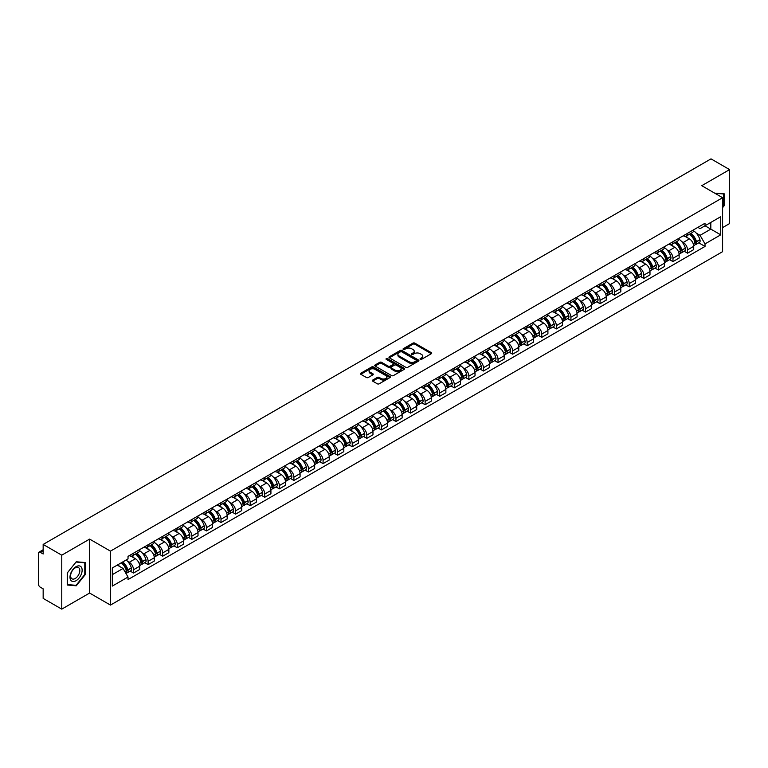 <?xml version="1.0" encoding="UTF-8"?>
<svg xmlns="http://www.w3.org/2000/svg" width="768" height="768" viewBox="0 0 768 768"><rect width="100%" height="100%" fill="white"/><g stroke="black" fill="none" stroke-linecap="round" stroke-linejoin="round"><path stroke-width="1.15" d="M420.288 359.328A0.912 0.528 0 0 0 421.574 359.328L431.318 353.702A1.296 0.749 0 0 0 431.702 353.174A1.296 0.749 0 0 0 431.318 352.646L414.806 343.114A1.296 0.749 0 0 0 412.973 343.114L403.229 348.739A0.912 0.528 0 0 0 404.506 349.478L405.773 348.749A4.147 2.4 0 0 1 411.638 348.749L413.021 349.546A4.147 2.4 0 0 1 414.23 351.245A4.147 2.4 0 0 1 413.021 352.934L411.754 353.664A0.912 0.528 0 0 0 413.04 354.403L414.298 353.674A4.147 2.4 0 0 1 420.173 353.674L421.546 354.47A4.147 2.4 0 0 1 422.765 356.17A4.147 2.4 0 0 1 421.546 357.859L420.288 358.589A0.912 0.528 0 0 0 420.288 359.328L420.288 358.589M372.701 380.074A1.296 0.749 0 0 0 372.317 380.611A1.296 0.749 0 0 0 372.701 381.139L377.338 383.808A1.296 0.749 0 0 0 379.171 383.808L389.99 377.558A1.296 0.749 0 0 0 390.374 377.03A1.296 0.749 0 0 0 389.99 376.502L373.478 366.97A1.296 0.749 0 0 0 371.645 366.97L360.826 373.219A1.296 0.749 0 0 0 360.442 373.747A1.296 0.749 0 0 0 360.826 374.275L366.413 377.51A1.296 0.749 0 0 0 368.256 377.51L372.883 374.832A1.296 0.749 0 0 0 373.267 374.304A1.296 0.749 0 0 0 372.883 373.776L370.109 372.173A3.466 2.006 0 0 1 369.091 370.752A3.466 2.006 0 0 1 371.232 368.909A3.466 2.006 0 0 1 375.014 369.341L385.891 375.619A3.466 2.006 0 0 1 386.899 377.03A3.466 2.006 0 0 1 384.758 378.883A3.466 2.006 0 0 1 380.976 378.451L379.171 377.405A1.296 0.749 0 0 0 377.338 377.405L372.701 380.074L372.701 381.139M110.458 551.126L89.616 539.098L61.766 555.178L43.162 544.435L711.005 158.87L729.6 169.603L701.75 185.683L722.592 197.712L110.458 551.126L110.458 605.088L722.592 251.674L722.592 197.712M405.859 367.344A1.296 0.749 0 0 0 407.693 367.344L418.522 361.094A1.296 0.749 0 0 0 418.906 360.566A1.296 0.749 0 0 0 418.522 360.029L402.01 350.496A1.296 0.749 0 0 0 400.176 350.496L389.347 356.746A1.296 0.749 0 0 0 388.973 357.274A1.296 0.749 0 0 0 389.347 357.811L405.859 367.344M386.544 359.53A0.912 0.528 0 0 1 387.466 359.654L387.466 358.579L404.256 368.266A1.296 0.749 0 0 1 404.64 368.794A1.296 0.749 0 0 1 404.256 369.331L393.437 375.581A1.296 0.749 0 0 1 391.594 375.581L375.082 366.038L375.082 364.982A1.296 0.749 0 0 0 374.707 365.51A1.296 0.749 0 0 0 375.082 366.038M375.082 364.982L379.718 362.314A1.296 0.749 0 0 1 381.552 362.314L388.253 366.173A1.296 0.749 0 0 0 390.086 366.173L393.158 364.397A1.296 0.749 0 0 0 393.533 363.869A1.296 0.749 0 0 0 393.158 363.341L386.189 359.318A0.912 0.528 0 0 1 387.466 358.579M61.766 555.178L61.766 609.13L43.162 598.397L43.162 588.845L40.272 587.174A2.64 1.526 -120 0 1 38.4 583.939L38.4 553.392A2.64 1.526 -120 0 1 38.947 552.182L43.162 549.754M722.592 227.606L729.6 223.565L729.6 169.603M61.766 609.13L89.616 593.05L110.458 605.088M43.162 544.435L43.162 553.987L40.272 552.317A2.64 1.526 -120 0 0 38.947 552.182M687.542 233.328A6.077 3.514 60 0 1 686.285 236.054L692.458 232.493A6.077 3.514 -120 0 0 693.715 229.766M681.686 241.546L683.242 242.448A6.077 3.514 60 0 1 687.542 249.888L693.715 246.326A6.077 3.514 -120 0 0 689.414 238.886L684.998 236.333M693.715 246.326L693.715 249.619L687.542 253.181L684.202 251.251M686.285 236.054A6.077 3.514 60 0 1 683.29 235.786M687.542 249.888L687.542 253.181M672.97 241.747A6.077 3.514 60 0 1 671.702 244.474L677.875 240.912A6.077 3.514 -120 0 0 679.133 238.186M669.619 259.67L672.97 261.6L679.133 258.038L679.133 254.746A6.077 3.514 -120 0 0 674.832 247.306L670.416 244.752M671.702 244.474A6.077 3.514 60 0 1 668.717 244.195M667.114 249.965L668.669 250.867A6.077 3.514 60 0 1 672.97 258.307L672.97 261.6M658.387 250.157A6.077 3.514 60 0 1 657.13 252.893L663.293 249.331A6.077 3.514 -120 0 0 664.55 246.605M655.046 268.09L658.387 270.019L664.55 266.458L664.55 263.165A6.077 3.514 -120 0 0 660.259 255.715L655.843 253.171M657.13 252.893A6.077 3.514 60 0 1 654.134 252.614M652.531 258.384L654.086 259.277A6.077 3.514 60 0 1 658.387 266.726L658.387 270.019M643.805 258.576A6.077 3.514 60 0 1 642.547 261.312L648.72 257.75A6.077 3.514 -120 0 0 649.978 255.014M640.464 276.499L643.805 278.438L649.978 274.877L649.978 271.584A6.077 3.514 -120 0 0 645.677 264.134L641.261 261.59M642.547 261.312A6.077 3.514 60 0 1 639.552 261.034M637.949 266.803L639.504 267.696A6.077 3.514 60 0 1 643.805 275.146L643.805 278.438M629.232 266.995A6.077 3.514 60 0 1 627.965 269.722L634.138 266.16A6.077 3.514 -120 0 0 635.395 263.434M625.882 284.918L629.232 286.848L635.395 283.286L635.395 280.003A6.077 3.514 -120 0 0 631.094 272.554L626.678 270M627.965 269.722A6.077 3.514 60 0 1 624.979 269.453M623.376 275.213L624.931 276.115A6.077 3.514 60 0 1 629.232 283.565L629.232 286.848M614.65 275.414A6.077 3.514 60 0 1 613.392 278.141L619.555 274.579A6.077 3.514 -120 0 0 620.813 271.853M611.309 293.338L614.65 295.267L620.813 291.706L620.813 288.413A6.077 3.514 -120 0 0 616.522 280.973L612.106 278.419M613.392 278.141A6.077 3.514 60 0 1 610.397 277.872M608.794 283.632L610.349 284.534A6.077 3.514 60 0 1 614.65 291.974L614.65 295.267M600.067 283.834A6.077 3.514 60 0 1 598.81 286.56L604.982 282.998A6.077 3.514 -120 0 0 606.24 280.272M596.726 301.757L600.067 303.686L606.24 300.125L606.24 296.832A6.077 3.514 -120 0 0 601.939 289.392L597.523 286.838M598.81 286.56A6.077 3.514 60 0 1 595.814 286.282M594.211 292.051L595.766 292.954A6.077 3.514 60 0 1 600.067 300.394L600.067 303.686M585.494 292.243A6.077 3.514 60 0 1 584.227 294.979L590.4 291.418A6.077 3.514 -120 0 0 591.658 288.682M582.144 310.176L585.494 312.106L591.658 308.544L591.658 305.251A6.077 3.514 -120 0 0 587.357 297.802L582.941 295.258M584.227 294.979A6.077 3.514 60 0 1 581.242 294.701M579.638 300.47L581.194 301.363A6.077 3.514 60 0 1 585.494 308.813L585.494 312.106M570.912 300.662A6.077 3.514 60 0 1 569.654 303.398L575.818 299.837A6.077 3.514 -120 0 0 577.075 297.101M567.571 318.586L570.912 320.525L577.075 316.963L577.075 313.67A6.077 3.514 -120 0 0 572.784 306.221L568.368 303.677M569.654 303.398A6.077 3.514 60 0 1 566.659 303.12M565.056 308.89L566.611 309.782A6.077 3.514 60 0 1 570.912 317.232L570.912 320.525M556.33 309.082A6.077 3.514 60 0 1 555.072 311.808L561.245 308.246A6.077 3.514 -120 0 0 562.502 305.52M552.989 327.005L556.33 328.934L562.502 325.373L562.502 322.09A6.077 3.514 -120 0 0 558.202 314.64L553.786 312.086M555.072 311.808A6.077 3.514 60 0 1 552.077 311.539M550.483 317.299L552.038 318.202A6.077 3.514 60 0 1 556.33 325.651L556.33 328.934M541.757 317.501A6.077 3.514 60 0 1 540.499 320.227L546.662 316.666A6.077 3.514 -120 0 0 547.92 313.939M538.406 335.424L541.757 337.354L547.92 333.792L547.92 330.499A6.077 3.514 -120 0 0 543.619 323.059L539.203 320.506M540.499 320.227A6.077 3.514 60 0 1 537.504 319.958M535.901 325.718L537.456 326.621A6.077 3.514 60 0 1 541.757 334.061L541.757 337.354M527.174 325.92A6.077 3.514 60 0 1 525.917 328.646L532.08 325.085A6.077 3.514 -120 0 0 533.338 322.358M523.834 343.843L527.174 345.773L533.347 342.211L533.347 338.918A6.077 3.514 -120 0 0 529.046 331.478L524.63 328.925M525.917 328.646A6.077 3.514 60 0 1 522.922 328.368M521.318 334.138L522.874 335.03A6.077 3.514 60 0 1 527.174 342.48L527.174 345.773M512.592 334.33A6.077 3.514 60 0 1 511.334 337.066L517.507 333.504A6.077 3.514 -120 0 0 518.765 330.768M509.251 352.262L512.592 354.192L518.765 350.63L518.765 347.338A6.077 3.514 -120 0 0 514.464 339.888L510.048 337.344M511.334 337.066A6.077 3.514 60 0 1 508.339 336.787M506.746 342.557L508.301 343.45A6.077 3.514 60 0 1 512.592 350.899L512.592 354.192M498.019 342.749A6.077 3.514 60 0 1 496.762 345.475L502.925 341.914A6.077 3.514 -120 0 0 504.182 339.187M494.669 360.672L498.019 362.611L504.182 359.05L504.182 355.757A6.077 3.514 -120 0 0 499.882 348.307L495.475 345.763M496.762 345.475A6.077 3.514 60 0 1 493.766 345.206M492.163 350.966L493.718 351.869A6.077 3.514 60 0 1 498.019 359.318L498.019 362.611M483.437 351.168A6.077 3.514 60 0 1 482.179 353.894L488.342 350.333A6.077 3.514 -120 0 0 489.61 347.606M480.096 369.091L483.437 371.021L489.61 367.459L489.61 364.166A6.077 3.514 -120 0 0 485.309 356.726L480.893 354.173M482.179 353.894A6.077 3.514 60 0 1 479.184 353.626M477.581 359.386L479.136 360.288A6.077 3.514 60 0 1 483.437 367.728L483.437 371.021M468.854 359.587A6.077 3.514 60 0 1 467.597 362.314L473.77 358.752A6.077 3.514 -120 0 0 475.027 356.026M465.514 377.51L468.854 379.44L475.027 375.878L475.027 372.586A6.077 3.514 -120 0 0 470.726 365.146L466.31 362.592M467.597 362.314A6.077 3.514 60 0 1 464.602 362.035M463.008 367.805L464.563 368.707A6.077 3.514 60 0 1 468.854 376.147L468.854 379.44M454.282 368.006A6.077 3.514 60 0 1 453.024 370.733L459.187 367.171A6.077 3.514 -120 0 0 460.445 364.445M450.931 385.93L454.282 387.859L460.445 384.298L460.445 381.005A6.077 3.514 -120 0 0 456.144 373.555L451.738 371.011M453.024 370.733A6.077 3.514 60 0 1 450.029 370.454M448.426 376.224L449.981 377.117A6.077 3.514 60 0 1 454.282 384.566L454.282 387.859M439.699 376.416A6.077 3.514 60 0 1 438.442 379.152L444.605 375.59A6.077 3.514 -120 0 0 445.872 372.854M436.358 394.349L439.699 396.278L445.872 392.717L445.872 389.424A6.077 3.514 -120 0 0 441.571 381.974L437.155 379.43M438.442 379.152A6.077 3.514 60 0 1 435.446 378.874M433.843 384.643L435.398 385.536A6.077 3.514 60 0 1 439.699 392.986L439.699 396.278M425.117 384.835A6.077 3.514 60 0 1 423.859 387.562L430.032 384A6.077 3.514 -120 0 0 431.29 381.274M421.776 402.758L425.117 404.688L431.29 401.136L431.29 397.843A6.077 3.514 -120 0 0 426.989 390.394L422.573 387.85M423.859 387.562A6.077 3.514 60 0 1 420.864 387.293M419.27 393.053L420.826 393.955A6.077 3.514 60 0 1 425.117 401.405L425.117 404.688M410.544 393.254A6.077 3.514 60 0 1 409.286 395.981L415.45 392.419A6.077 3.514 -120 0 0 416.707 389.693M407.194 411.178L410.544 413.107L416.707 409.546L416.707 406.253A6.077 3.514 -120 0 0 412.406 398.813L408 396.259M409.286 395.981A6.077 3.514 60 0 1 406.291 395.712M404.688 401.472L406.243 402.374A6.077 3.514 60 0 1 410.544 409.814L410.544 413.107M395.962 401.674A6.077 3.514 60 0 1 394.704 404.4L400.867 400.838A6.077 3.514 -120 0 0 402.134 398.112M392.621 419.597L395.962 421.526L402.134 417.965L402.134 414.672A6.077 3.514 -120 0 0 397.834 407.232L393.418 404.678M394.704 404.4A6.077 3.514 60 0 1 391.709 404.122M390.106 409.891L391.661 410.794A6.077 3.514 60 0 1 395.962 418.234L395.962 421.526M381.379 410.083A6.077 3.514 60 0 1 380.122 412.819L386.294 409.258A6.077 3.514 -120 0 0 387.552 406.531M378.038 428.016L381.379 429.946L387.552 426.384L387.552 423.091A6.077 3.514 -120 0 0 383.251 415.642L378.835 413.098M380.122 412.819A6.077 3.514 60 0 1 377.126 412.541M375.533 418.31L377.088 419.203A6.077 3.514 60 0 1 381.379 426.653L381.379 429.946M366.806 418.502A6.077 3.514 60 0 1 365.549 421.238L371.712 417.677A6.077 3.514 -120 0 0 372.97 414.941M363.456 436.426L366.806 438.365L372.97 434.803L372.97 431.51A6.077 3.514 -120 0 0 368.669 424.061L364.262 421.517M365.549 421.238A6.077 3.514 60 0 1 362.554 420.96M360.95 426.73L362.506 427.622A6.077 3.514 60 0 1 366.806 435.072L366.806 438.365M352.224 426.922A6.077 3.514 60 0 1 350.966 429.648L357.13 426.086A6.077 3.514 -120 0 0 358.397 423.36M348.883 444.845L352.224 446.774L358.397 443.213L358.397 439.93A6.077 3.514 -120 0 0 354.096 432.48L349.68 429.926M350.966 429.648A6.077 3.514 60 0 1 347.971 429.379M346.368 435.139L347.923 436.042A6.077 3.514 60 0 1 352.224 443.491L352.224 446.774M337.642 435.341A6.077 3.514 60 0 1 336.384 438.067L342.557 434.506A6.077 3.514 -120 0 0 343.814 431.779M334.301 453.264L337.642 455.194L343.814 451.632L343.814 448.339A6.077 3.514 -120 0 0 339.514 440.899L335.098 438.346M336.384 438.067A6.077 3.514 60 0 1 333.398 437.798M331.795 443.558L333.35 444.461A6.077 3.514 60 0 1 337.642 451.901L337.642 455.194M323.069 443.76A6.077 3.514 60 0 1 321.811 446.486L327.974 442.925A6.077 3.514 -120 0 0 329.232 440.198M319.718 461.683L323.069 463.613L329.232 460.051L329.232 456.758A6.077 3.514 -120 0 0 324.931 449.318L320.525 446.765M321.811 446.486A6.077 3.514 60 0 1 318.816 446.208M317.213 451.978L318.768 452.88A6.077 3.514 60 0 1 323.069 460.32L323.069 463.613M308.486 452.17A6.077 3.514 60 0 1 307.229 454.906L313.392 451.344A6.077 3.514 -120 0 0 314.659 448.608M305.146 470.102L308.486 472.032L314.659 468.47L314.659 465.178A6.077 3.514 -120 0 0 310.358 457.728L305.942 455.184M307.229 454.906A6.077 3.514 60 0 1 304.234 454.627M302.63 460.397L304.186 461.29A6.077 3.514 60 0 1 308.486 468.739L308.486 472.032M293.904 460.589A6.077 3.514 60 0 1 292.646 463.325L298.819 459.763A6.077 3.514 -120 0 0 300.077 457.027M290.563 478.512L293.904 480.451L300.077 476.89L300.077 473.597A6.077 3.514 -120 0 0 295.776 466.147L291.36 463.603M292.646 463.325A6.077 3.514 60 0 1 289.661 463.046M288.058 468.816L289.613 469.709A6.077 3.514 60 0 1 293.904 477.158L293.904 480.451M279.331 469.008A6.077 3.514 60 0 1 278.074 471.734L284.237 468.173A6.077 3.514 -120 0 0 285.494 465.446M275.981 486.931L279.331 488.861L285.494 485.299L285.494 482.016A6.077 3.514 -120 0 0 281.203 474.566L276.787 472.013M278.074 471.734A6.077 3.514 60 0 1 275.078 471.466M273.475 477.226L275.03 478.128A6.077 3.514 60 0 1 279.331 485.578L279.331 488.861M264.749 477.427A6.077 3.514 60 0 1 263.491 480.154L269.654 476.592A6.077 3.514 -120 0 0 270.922 473.866M261.408 495.35L264.749 497.28L270.922 493.718L270.922 490.426A6.077 3.514 -120 0 0 266.621 482.986L262.205 480.432M263.491 480.154A6.077 3.514 60 0 1 260.496 479.885M258.893 485.645L260.448 486.547A6.077 3.514 60 0 1 264.749 493.987L264.749 497.28M250.166 485.846A6.077 3.514 60 0 1 248.909 488.573L255.082 485.011A6.077 3.514 -120 0 0 256.339 482.285M246.826 503.77L250.166 505.699L256.339 502.138L256.339 498.845A6.077 3.514 -120 0 0 252.038 491.405L247.622 488.851M248.909 488.573A6.077 3.514 60 0 1 245.923 488.294M244.32 494.064L245.875 494.957A6.077 3.514 60 0 1 250.166 502.406L250.166 505.699M235.594 494.256A6.077 3.514 60 0 1 234.336 496.992L240.499 493.43A6.077 3.514 -120 0 0 241.757 490.694M232.243 512.189L235.594 514.118L241.757 510.557L241.757 507.264A6.077 3.514 -120 0 0 237.466 499.814L233.05 497.27M234.336 496.992A6.077 3.514 60 0 1 231.341 496.714M229.738 502.483L231.293 503.376A6.077 3.514 60 0 1 235.594 510.826L235.594 514.118M221.011 502.675A6.077 3.514 60 0 1 219.754 505.402L225.926 501.85A6.077 3.514 -120 0 0 227.184 499.114M217.67 520.598L221.011 522.538L227.184 518.976L227.184 515.683A6.077 3.514 -120 0 0 222.883 508.234L218.467 505.69M219.754 505.402A6.077 3.514 60 0 1 216.758 505.133M215.155 510.902L216.71 511.795A6.077 3.514 60 0 1 221.011 519.245L221.011 522.538M206.429 511.094A6.077 3.514 60 0 1 205.171 513.821L211.344 510.259A6.077 3.514 -120 0 0 212.602 507.533M203.088 529.018L206.438 530.947L212.602 527.386L212.602 524.102A6.077 3.514 -120 0 0 208.301 516.653L203.885 514.099M205.171 513.821A6.077 3.514 60 0 1 202.186 513.552M200.582 519.312L202.138 520.214A6.077 3.514 60 0 1 206.438 527.654L206.438 530.947M191.856 519.514A6.077 3.514 60 0 1 190.598 522.24L196.762 518.678A6.077 3.514 -120 0 0 198.019 515.952M188.506 537.437L191.856 539.366L198.019 535.805L198.019 532.512A6.077 3.514 -120 0 0 193.728 525.072L189.312 522.518M190.598 522.24A6.077 3.514 60 0 1 187.603 521.962M186 527.731L187.555 528.634A6.077 3.514 60 0 1 191.856 536.074L191.856 539.366M177.274 527.933A6.077 3.514 60 0 1 176.016 530.659L182.189 527.098A6.077 3.514 -120 0 0 183.446 524.371M173.933 545.856L177.274 547.786L183.446 544.224L183.446 540.931A6.077 3.514 -120 0 0 179.146 533.482L174.73 530.938M176.016 530.659A6.077 3.514 60 0 1 173.021 530.381M171.418 536.15L172.973 537.043A6.077 3.514 60 0 1 177.274 544.493L177.274 547.786M162.701 536.342A6.077 3.514 60 0 1 161.434 539.078L167.606 535.517A6.077 3.514 -120 0 0 168.864 532.781M159.35 554.275L162.701 556.205L168.864 552.643L168.864 549.35A6.077 3.514 -120 0 0 164.563 541.901L160.147 539.357M161.434 539.078A6.077 3.514 60 0 1 158.448 538.8M156.845 544.57L158.4 545.462A6.077 3.514 60 0 1 162.701 552.912L162.701 556.205M148.118 544.762A6.077 3.514 60 0 1 146.861 547.488L153.024 543.926A6.077 3.514 -120 0 0 154.282 541.2M144.768 562.685L148.118 564.614L154.282 561.062L154.282 557.77A6.077 3.514 -120 0 0 149.99 550.32L145.574 547.776M146.861 547.488A6.077 3.514 60 0 1 143.866 547.219M142.262 552.979L143.818 553.882A6.077 3.514 60 0 1 148.118 561.331L148.118 564.614M133.536 553.181A6.077 3.514 60 0 1 132.278 555.907L138.451 552.346A6.077 3.514 -120 0 0 139.709 549.619M130.195 571.104L133.536 573.034L139.709 569.472L139.709 566.179A6.077 3.514 -120 0 0 135.408 558.739L130.992 556.186M132.278 555.907A6.077 3.514 60 0 1 129.283 555.638M127.68 561.398L129.235 562.301A6.077 3.514 60 0 1 133.536 569.741L133.536 573.034M697.872 227.366L700.07 228.634L720.72 216.71L710.813 222.432L710.813 229.123L700.07 235.325L696.269 233.126M112.32 574.656L123.072 568.454L128.026 577.027L112.32 586.09L112.32 567.965L128.026 558.902L128.026 556.358L705.024 223.238L705.024 225.773L720.72 234.835L705.024 243.907L700.07 235.325M720.72 216.71L720.72 234.835M128.026 577.027L128.026 579.562L705.024 246.442L705.024 243.907M722.592 207.667L724.138 205.747L724.138 193.728L714.854 193.248L723.667 193.968L723.667 205.622L722.592 206.957M89.616 539.098L89.616 593.05M67.229 585.014L76.253 585.811L85.267 574.598L85.267 562.57L76.253 561.763L67.229 572.986L67.229 585.014M123.072 568.454L117.274 565.104M698.774 242.832L705.024 246.442M75.293 585.264L76.253 585.811M420.653 359.462L421.546 358.944A4.147 2.4 0 0 0 422.765 357.245L422.765 356.17M414.23 351.245L414.23 352.32A4.147 2.4 0 0 1 413.021 354.01L412.118 354.538M431.299 353.712L414.806 344.189A1.296 0.749 0 0 0 412.973 344.189L403.584 349.603M418.522 360.029L418.522 361.094L402.01 351.581A1.296 0.749 0 0 0 400.176 351.581L389.366 357.821M416.227 360.931A0.912 0.528 0 0 0 416.227 360.192L401.731 351.821A0.912 0.528 0 0 0 400.454 351.821L399.12 352.589A4.147 2.4 0 0 0 397.901 354.288A4.147 2.4 0 0 0 399.12 355.978L409.027 361.699A4.147 2.4 0 0 0 414.902 361.699L416.227 360.931L416.227 362.016A0.912 0.528 0 0 0 416.496 361.642L416.496 360.566M397.901 354.288L397.901 355.363A4.147 2.4 0 0 0 399.12 357.062L399.12 355.978M416.227 362.016L414.902 362.784A4.147 2.4 0 0 1 409.027 362.784L399.12 357.062M375.101 366.058L379.718 363.389L379.718 362.314M393.533 363.869L393.533 364.954A1.296 0.749 0 0 1 393.158 365.482L390.086 367.258A1.296 0.749 0 0 1 388.253 367.258L381.552 363.389A1.296 0.749 0 0 0 379.718 363.389M387.466 359.654L404.237 369.341M395.194 370.186A3.466 2.006 0 0 0 398.976 370.618A3.466 2.006 0 0 0 401.126 368.774A3.466 2.006 0 0 0 400.109 367.354L396.278 365.146A1.296 0.749 0 0 0 394.445 365.146L391.373 366.922A1.296 0.749 0 0 0 390.989 367.45A1.296 0.749 0 0 0 391.373 367.978L395.194 370.186L395.194 371.27A3.466 2.006 0 0 0 398.976 371.702A3.466 2.006 0 0 0 401.126 369.85L401.126 368.774M390.989 367.45L390.989 368.525A1.296 0.749 0 0 0 391.373 369.053L391.373 367.978M395.194 371.27L391.373 369.053M386.899 377.03L386.899 378.115A3.466 2.006 0 0 1 384.758 379.958A3.466 2.006 0 0 1 380.976 379.526L379.171 378.48A1.296 0.749 0 0 0 377.338 378.48L372.72 381.149M369.091 370.752L369.091 371.837A3.466 2.006 0 0 0 370.109 373.248L370.109 372.173M372.883 373.776L372.883 374.832L370.109 373.248M389.971 377.568L373.478 368.045A1.296 0.749 0 0 0 371.645 368.045L360.835 374.285M689.837 234A8.323 4.81 60 0 1 689.885 234.029A8.323 4.81 60 0 1 695.357 241.498L695.405 241.67A1.622 0.931 60 0 1 695.155 242.947A1.622 0.931 60 0 1 695.117 242.966M689.472 234.211A10.042 5.798 60 0 1 694.992 242.506L695.04 242.678A3.341 1.93 60 0 1 694.522 245.299L693.686 245.779M695.088 244.56A3.341 1.93 -120 0 0 696.01 244.435A3.341 1.93 -120 0 0 696.538 241.814L696.49 241.642A10.042 5.798 -120 0 0 690.97 233.347M693.59 230.832A10.042 5.798 60 0 1 699.898 239.674L699.955 239.846A3.341 1.93 60 0 1 699.427 242.467L696.01 244.435M686.045 236.17A10.042 5.798 60 0 1 688.147 238.157M693.034 238.166L694.31 238.906M723.091 193.632L723.667 193.968M81.322 567.139A8.592 4.963 120 0 0 73.027 569.366A8.592 4.963 120 0 0 70.8 580.224A8.592 4.963 120 0 0 79.104 578.006A8.592 4.963 120 0 0 81.322 567.139M79.19 568.234A6.509 3.754 120 0 0 78.461 567.562A6.509 3.754 120 0 0 72.413 570.595A6.509 3.754 120 0 0 71.232 578.15A6.509 3.754 120 0 0 71.962 578.822A6.509 3.754 120 0 0 78.01 575.789A6.509 3.754 120 0 0 79.19 568.234M76.061 585.331L67.325 584.554L67.325 572.899L76.061 562.032L84.797 562.81L84.797 574.464L76.061 585.331M84.221 562.483L84.797 562.81M675.264 242.419A8.323 4.81 60 0 1 675.302 242.448A8.323 4.81 60 0 1 680.784 249.917L680.832 250.09A1.622 0.931 60 0 1 680.573 251.357A1.622 0.931 60 0 1 680.534 251.376M674.899 242.63A10.042 5.798 60 0 1 680.419 250.915L680.467 251.088A3.341 1.93 60 0 1 679.939 253.709L679.104 254.189M680.506 252.979A3.341 1.93 -120 0 0 681.437 252.845A3.341 1.93 -120 0 0 681.965 250.234L681.907 250.061A10.042 5.798 -120 0 0 676.387 241.766M679.008 239.251A10.042 5.798 60 0 1 685.325 248.083L685.373 248.256A3.341 1.93 60 0 1 684.845 250.877L681.437 252.845M671.472 244.589A10.042 5.798 60 0 1 673.565 246.566M678.451 246.586L679.728 247.325M660.682 250.838A8.323 4.81 60 0 1 660.72 250.867A8.323 4.81 60 0 1 666.202 258.336L666.25 258.509A1.622 0.931 60 0 1 665.99 259.776A1.622 0.931 60 0 1 665.962 259.795M660.317 251.05A10.042 5.798 60 0 1 665.837 259.334L665.885 259.507A3.341 1.93 60 0 1 665.357 262.128L664.531 262.608M665.933 261.389A3.341 1.93 -120 0 0 666.854 261.264A3.341 1.93 -120 0 0 667.382 258.643L667.334 258.47A10.042 5.798 -120 0 0 661.814 250.186M664.426 247.67A10.042 5.798 60 0 1 670.742 256.502L670.79 256.675A3.341 1.93 60 0 1 670.262 259.296L666.854 261.264M656.89 253.008A10.042 5.798 60 0 1 658.992 254.986M663.869 255.005L665.155 255.744M646.099 259.258A8.323 4.81 60 0 1 646.147 259.277A8.323 4.81 60 0 1 651.619 266.755L651.667 266.928A1.622 0.931 60 0 1 651.418 268.195A1.622 0.931 60 0 1 651.379 268.214M645.734 259.469A10.042 5.798 60 0 1 651.254 267.754L651.302 267.926A3.341 1.93 60 0 1 650.784 270.547L649.949 271.027M651.35 269.808A3.341 1.93 -120 0 0 652.272 269.683A3.341 1.93 -120 0 0 652.8 267.062L652.752 266.89A10.042 5.798 -120 0 0 647.232 258.605M649.853 256.08A10.042 5.798 60 0 1 656.16 264.922L656.218 265.094A3.341 1.93 60 0 1 655.69 267.715L652.272 269.683M642.307 261.427A10.042 5.798 60 0 1 644.41 263.405M649.296 263.414L650.573 264.154M631.526 267.677A8.323 4.81 60 0 1 631.565 267.696A8.323 4.81 60 0 1 637.046 275.165L637.094 275.338A1.622 0.931 60 0 1 636.835 276.614A1.622 0.931 60 0 1 636.797 276.634M631.162 267.888A10.042 5.798 60 0 1 636.682 276.173L636.73 276.346A3.341 1.93 60 0 1 636.202 278.966L635.366 279.446M636.768 278.227A3.341 1.93 -120 0 0 637.699 278.102A3.341 1.93 -120 0 0 638.227 275.482L638.17 275.309A10.042 5.798 -120 0 0 632.65 267.024M635.27 264.499A10.042 5.798 60 0 1 641.587 273.341L641.635 273.514A3.341 1.93 60 0 1 641.107 276.134L637.699 278.102M627.734 269.846A10.042 5.798 60 0 1 629.827 271.824M634.714 271.834L635.99 272.573M616.944 276.086A8.323 4.81 60 0 1 616.982 276.115A8.323 4.81 60 0 1 622.464 283.584L622.512 283.757A1.622 0.931 60 0 1 622.262 285.034A1.622 0.931 60 0 1 622.224 285.053M616.579 276.298A10.042 5.798 60 0 1 622.099 284.592L622.147 284.765A3.341 1.93 60 0 1 621.619 287.386L620.794 287.856M622.195 286.646A3.341 1.93 -120 0 0 623.117 286.522A3.341 1.93 -120 0 0 623.645 283.901L623.597 283.728A10.042 5.798 -120 0 0 618.077 275.434M620.688 272.918A10.042 5.798 60 0 1 627.005 281.76L627.053 281.933A3.341 1.93 60 0 1 626.525 284.544L623.117 286.522M613.152 278.256A10.042 5.798 60 0 1 615.254 280.243M620.131 280.253L621.418 280.992M602.362 284.506A8.323 4.81 60 0 1 602.41 284.534A8.323 4.81 60 0 1 607.882 292.003L607.93 292.176A1.622 0.931 60 0 1 607.68 293.443A1.622 0.931 60 0 1 607.642 293.462M601.997 284.717A10.042 5.798 60 0 1 607.517 293.002L607.565 293.174A3.341 1.93 60 0 1 607.046 295.795L606.211 296.275M607.613 295.056A3.341 1.93 -120 0 0 608.534 294.931A3.341 1.93 -120 0 0 609.062 292.31L609.014 292.138A10.042 5.798 -120 0 0 603.494 283.853M606.115 281.338A10.042 5.798 60 0 1 612.422 290.17L612.48 290.342A3.341 1.93 60 0 1 611.952 292.963L608.534 294.931M598.57 286.675A10.042 5.798 60 0 1 600.672 288.653M605.558 288.672L606.835 289.411M587.789 292.925A8.323 4.81 60 0 1 587.827 292.954A8.323 4.81 60 0 1 593.309 300.422L593.357 300.595A1.622 0.931 60 0 1 593.098 301.862A1.622 0.931 60 0 1 593.059 301.882M587.424 293.136A10.042 5.798 60 0 1 592.944 301.421L592.992 301.594A3.341 1.93 60 0 1 592.464 304.214L591.629 304.694M593.03 303.475A3.341 1.93 -120 0 0 593.962 303.35A3.341 1.93 -120 0 0 594.49 300.73L594.432 300.557A10.042 5.798 -120 0 0 588.912 292.272M591.533 289.757A10.042 5.798 60 0 1 597.85 298.589L597.898 298.762A3.341 1.93 60 0 1 597.37 301.382L593.962 303.35M583.997 295.094A10.042 5.798 60 0 1 586.09 297.072M590.976 297.091L592.253 297.83M573.206 301.344A8.323 4.81 60 0 1 573.245 301.363A8.323 4.81 60 0 1 578.726 308.842L578.774 309.014A1.622 0.931 60 0 1 578.525 310.282A1.622 0.931 60 0 1 578.486 310.301M572.842 301.555A10.042 5.798 60 0 1 578.362 309.84L578.41 310.013A3.341 1.93 60 0 1 577.882 312.634L577.056 313.114M578.458 311.894A3.341 1.93 -120 0 0 579.379 311.77A3.341 1.93 -120 0 0 579.907 309.149L579.859 308.976A10.042 5.798 -120 0 0 574.339 300.691M576.95 298.166A10.042 5.798 60 0 1 583.267 307.008L583.315 307.181A3.341 1.93 60 0 1 582.787 309.802L579.379 311.77M569.414 303.514A10.042 5.798 60 0 1 571.517 305.491M576.394 305.501L577.68 306.24M558.624 309.763A8.323 4.81 60 0 1 558.672 309.782A8.323 4.81 60 0 1 564.144 317.251L564.202 317.424A1.622 0.931 60 0 1 563.942 318.701A1.622 0.931 60 0 1 563.904 318.72M558.259 309.965A10.042 5.798 60 0 1 563.779 318.259L563.837 318.432A3.341 1.93 60 0 1 563.309 321.053L562.474 321.533M563.875 320.314A3.341 1.93 -120 0 0 564.797 320.189A3.341 1.93 -120 0 0 565.325 317.568L565.277 317.395A10.042 5.798 -120 0 0 559.757 309.11M562.378 306.586A10.042 5.798 60 0 1 568.685 315.427L568.742 315.6A3.341 1.93 60 0 1 568.214 318.221L564.797 320.189M554.842 311.923A10.042 5.798 60 0 1 556.934 313.91M561.821 313.92L563.098 314.659M544.051 318.173A8.323 4.81 60 0 1 544.09 318.202A8.323 4.81 60 0 1 549.571 325.67L549.619 325.843A1.622 0.931 60 0 1 549.36 327.12A1.622 0.931 60 0 1 549.322 327.139M543.686 318.384A10.042 5.798 60 0 1 549.206 326.678L549.254 326.851A3.341 1.93 60 0 1 548.726 329.472L547.901 329.942M549.293 328.733A3.341 1.93 -120 0 0 550.224 328.608A3.341 1.93 -120 0 0 550.752 325.987L550.694 325.814A10.042 5.798 -120 0 0 545.174 317.52M547.795 315.005A10.042 5.798 60 0 1 554.112 323.846L554.16 324.01A3.341 1.93 60 0 1 553.632 326.63L550.224 328.608M540.259 320.342A10.042 5.798 60 0 1 542.352 322.33M547.238 322.339L548.515 323.078M529.469 326.592A8.323 4.81 60 0 1 529.507 326.621A8.323 4.81 60 0 1 534.989 334.09L535.037 334.262A1.622 0.931 60 0 1 534.787 335.53A1.622 0.931 60 0 1 534.749 335.549M529.104 326.803A10.042 5.798 60 0 1 534.624 335.088L534.672 335.261A3.341 1.93 60 0 1 534.144 337.882L533.318 338.362M534.72 337.142A3.341 1.93 -120 0 0 535.642 337.018A3.341 1.93 -120 0 0 536.17 334.397L536.122 334.224A10.042 5.798 -120 0 0 530.602 325.939M533.213 323.424A10.042 5.798 60 0 1 539.53 332.256L539.578 332.429A3.341 1.93 60 0 1 539.05 335.05L535.642 337.018M525.677 328.762A10.042 5.798 60 0 1 527.779 330.739M532.656 330.758L533.942 331.498M514.886 335.011A8.323 4.81 60 0 1 514.934 335.03A8.323 4.81 60 0 1 520.406 342.509L520.464 342.682A1.622 0.931 60 0 1 520.205 343.949A1.622 0.931 60 0 1 520.166 343.968M514.522 335.222A10.042 5.798 60 0 1 520.042 343.507L520.099 343.68A3.341 1.93 60 0 1 519.571 346.301L518.736 346.781M520.138 345.562A3.341 1.93 -120 0 0 521.059 345.437A3.341 1.93 -120 0 0 521.587 342.816L521.539 342.643A10.042 5.798 -120 0 0 516.019 334.358M518.64 331.843A10.042 5.798 60 0 1 524.957 340.675L525.005 340.848A3.341 1.93 60 0 1 524.477 343.469L521.059 345.437M511.104 337.181A10.042 5.798 60 0 1 513.197 339.158M518.083 339.178L519.36 339.917M500.314 343.43A8.323 4.81 60 0 1 500.352 343.45A8.323 4.81 60 0 1 505.834 350.928L505.882 351.101A1.622 0.931 60 0 1 505.622 352.368A1.622 0.931 60 0 1 505.584 352.387M499.949 343.642A10.042 5.798 60 0 1 505.469 351.926L505.517 352.099A3.341 1.93 60 0 1 504.989 354.72L504.163 355.2M505.555 353.981A3.341 1.93 -120 0 0 506.486 353.856A3.341 1.93 -120 0 0 507.014 351.235L506.966 351.062A10.042 5.798 -120 0 0 501.446 342.778M504.058 340.253A10.042 5.798 60 0 1 510.374 349.094L510.422 349.267A3.341 1.93 60 0 1 509.894 351.888L506.486 353.856M496.522 345.6A10.042 5.798 60 0 1 498.614 347.578M503.501 347.587L504.787 348.326M485.731 351.85A8.323 4.81 60 0 1 485.77 351.869A8.323 4.81 60 0 1 491.251 359.338L491.299 359.51A1.622 0.931 60 0 1 491.05 360.787A1.622 0.931 60 0 1 491.011 360.806M485.366 352.051A10.042 5.798 60 0 1 490.886 360.346L490.934 360.518A3.341 1.93 60 0 1 490.406 363.139L489.581 363.619M490.982 362.4A3.341 1.93 -120 0 0 491.904 362.275A3.341 1.93 -120 0 0 492.432 359.654L492.384 359.482A10.042 5.798 -120 0 0 486.864 351.197M489.475 348.672A10.042 5.798 60 0 1 495.792 357.514L495.84 357.686A3.341 1.93 60 0 1 495.312 360.307L491.904 362.275M481.939 354.01A10.042 5.798 60 0 1 484.042 355.997M488.918 356.006L490.205 356.746M471.149 360.259A8.323 4.81 60 0 1 471.197 360.288A8.323 4.81 60 0 1 476.669 367.757L476.726 367.93A1.622 0.931 60 0 1 476.467 369.206A1.622 0.931 60 0 1 476.429 369.226M470.784 360.47A10.042 5.798 60 0 1 476.304 368.765L476.362 368.938A3.341 1.93 60 0 1 475.834 371.549L474.998 372.029M476.4 370.819A3.341 1.93 -120 0 0 477.322 370.694A3.341 1.93 -120 0 0 477.85 368.074L477.802 367.901A10.042 5.798 -120 0 0 472.282 359.606M474.902 357.091A10.042 5.798 60 0 1 481.219 365.923L481.267 366.096A3.341 1.93 60 0 1 480.739 368.717L477.322 370.694M467.366 362.429A10.042 5.798 60 0 1 469.459 364.406M474.346 364.426L475.622 365.165M456.576 368.678A8.323 4.81 60 0 1 456.614 368.707A8.323 4.81 60 0 1 462.096 376.176L462.144 376.349A1.622 0.931 60 0 1 461.885 377.616A1.622 0.931 60 0 1 461.846 377.635M456.211 368.89A10.042 5.798 60 0 1 461.731 377.174L461.779 377.347A3.341 1.93 60 0 1 461.251 379.968L460.426 380.448M461.818 379.229A3.341 1.93 -120 0 0 462.749 379.104A3.341 1.93 -120 0 0 463.277 376.483L463.229 376.31A10.042 5.798 -120 0 0 457.709 368.026M460.32 365.51A10.042 5.798 60 0 1 466.637 374.342L466.685 374.515A3.341 1.93 60 0 1 466.157 377.136L462.749 379.104M452.784 370.848A10.042 5.798 60 0 1 454.877 372.826M459.763 372.845L461.05 373.584M441.994 377.098A8.323 4.81 60 0 1 442.032 377.117A8.323 4.81 60 0 1 447.514 384.595L447.562 384.768A1.622 0.931 60 0 1 447.312 386.035A1.622 0.931 60 0 1 447.274 386.054M441.629 377.309A10.042 5.798 60 0 1 447.149 385.594L447.197 385.766A3.341 1.93 60 0 1 446.669 388.387L445.843 388.867M447.245 387.648A3.341 1.93 -120 0 0 448.166 387.523A3.341 1.93 -120 0 0 448.694 384.902L448.646 384.73A10.042 5.798 -120 0 0 443.126 376.445M445.738 373.93A10.042 5.798 60 0 1 452.054 382.762L452.102 382.934A3.341 1.93 60 0 1 451.574 385.555L448.166 387.523M438.202 379.267A10.042 5.798 60 0 1 440.304 381.245M445.181 381.254L446.467 381.994M427.411 385.517A8.323 4.81 60 0 1 427.459 385.536A8.323 4.81 60 0 1 432.931 393.014L432.989 393.178A1.622 0.931 60 0 1 432.73 394.454A1.622 0.931 60 0 1 432.691 394.474M427.046 385.728A10.042 5.798 60 0 1 432.566 394.013L432.624 394.186A3.341 1.93 60 0 1 432.096 396.806L431.261 397.286M432.662 396.067A3.341 1.93 -120 0 0 433.584 395.942A3.341 1.93 -120 0 0 434.112 393.322L434.064 393.149A10.042 5.798 -120 0 0 428.544 384.864M431.165 382.339A10.042 5.798 60 0 1 437.482 391.181L437.53 391.354A3.341 1.93 60 0 1 437.002 393.974L433.584 395.942M423.629 387.686A10.042 5.798 60 0 1 425.722 389.664M430.608 389.674L431.885 390.413M412.838 393.926A8.323 4.81 60 0 1 412.877 393.955A8.323 4.81 60 0 1 418.358 401.424L418.406 401.597A1.622 0.931 60 0 1 418.147 402.874A1.622 0.931 60 0 1 418.109 402.893M412.474 394.138A10.042 5.798 60 0 1 417.994 402.432L418.042 402.605A3.341 1.93 60 0 1 417.514 405.226L416.688 405.706M418.08 404.486A3.341 1.93 -120 0 0 419.011 404.362A3.341 1.93 -120 0 0 419.539 401.741L419.491 401.568A10.042 5.798 -120 0 0 413.971 393.274M416.582 390.758A10.042 5.798 60 0 1 422.899 399.6L422.947 399.773A3.341 1.93 60 0 1 422.419 402.394L419.011 404.362M409.046 396.096A10.042 5.798 60 0 1 411.139 398.083M416.026 398.093L417.312 398.832M398.256 402.346A8.323 4.81 60 0 1 398.294 402.374A8.323 4.81 60 0 1 403.776 409.843L403.824 410.016A1.622 0.931 60 0 1 403.574 411.283A1.622 0.931 60 0 1 403.536 411.302M397.891 402.557A10.042 5.798 60 0 1 403.411 410.842L403.459 411.014A3.341 1.93 60 0 1 402.931 413.635L402.106 414.115M403.507 412.906A3.341 1.93 -120 0 0 404.429 412.771A3.341 1.93 -120 0 0 404.957 410.16L404.909 409.987A10.042 5.798 -120 0 0 399.389 401.693M402 399.178A10.042 5.798 60 0 1 408.317 408.01L408.365 408.182A3.341 1.93 60 0 1 407.837 410.803L404.429 412.771M394.464 404.515A10.042 5.798 60 0 1 396.566 406.493M401.443 406.512L402.73 407.251M383.674 410.765A8.323 4.81 60 0 1 383.722 410.794A8.323 4.81 60 0 1 389.194 418.262L389.251 418.435A1.622 0.931 60 0 1 388.992 419.702A1.622 0.931 60 0 1 388.954 419.722M383.309 410.976A10.042 5.798 60 0 1 388.829 419.261L388.886 419.434A3.341 1.93 60 0 1 388.358 422.054L387.523 422.534M388.925 421.315A3.341 1.93 -120 0 0 389.846 421.19A3.341 1.93 -120 0 0 390.374 418.57L390.326 418.397A10.042 5.798 -120 0 0 384.806 410.112M387.427 407.597A10.042 5.798 60 0 1 393.744 416.429L393.792 416.602A3.341 1.93 60 0 1 393.264 419.222L389.846 421.19M379.891 412.934A10.042 5.798 60 0 1 381.984 414.912M386.87 414.931L388.147 415.67M369.101 419.184A8.323 4.81 60 0 1 369.139 419.203A8.323 4.81 60 0 1 374.621 426.682L374.669 426.854A1.622 0.931 60 0 1 374.41 428.122A1.622 0.931 60 0 1 374.371 428.141M368.736 419.395A10.042 5.798 60 0 1 374.256 427.68L374.304 427.853A3.341 1.93 60 0 1 373.776 430.474L372.95 430.954M374.342 429.734A3.341 1.93 -120 0 0 375.274 429.61A3.341 1.93 -120 0 0 375.802 426.989L375.754 426.816A10.042 5.798 -120 0 0 370.234 418.531M372.845 416.006A10.042 5.798 60 0 1 379.162 424.848L379.21 425.021A3.341 1.93 60 0 1 378.682 427.642L375.274 429.61M365.309 421.354A10.042 5.798 60 0 1 367.402 423.331M372.288 423.341L373.574 424.08M354.518 427.603A8.323 4.81 60 0 1 354.557 427.622A8.323 4.81 60 0 1 360.038 435.091L360.086 435.264A1.622 0.931 60 0 1 359.837 436.541A1.622 0.931 60 0 1 359.798 436.56M354.154 427.814A10.042 5.798 60 0 1 359.674 436.099L359.722 436.272A3.341 1.93 60 0 1 359.194 438.893L358.368 439.373M359.77 438.154A3.341 1.93 -120 0 0 360.691 438.029A3.341 1.93 -120 0 0 361.219 435.408L361.171 435.235A10.042 5.798 -120 0 0 355.651 426.95M358.262 424.426A10.042 5.798 60 0 1 364.579 433.267L364.627 433.44A3.341 1.93 60 0 1 364.099 436.061L360.691 438.029M350.726 429.773A10.042 5.798 60 0 1 352.829 431.75M357.715 431.76L358.992 432.499M339.936 436.013A8.323 4.81 60 0 1 339.984 436.042A8.323 4.81 60 0 1 345.466 443.51L345.514 443.683A1.622 0.931 60 0 1 345.254 444.96A1.622 0.931 60 0 1 345.216 444.979M339.581 436.224A10.042 5.798 60 0 1 345.101 444.518L345.149 444.691A3.341 1.93 60 0 1 344.621 447.312L343.786 447.782M345.187 446.573A3.341 1.93 -120 0 0 346.109 446.448A3.341 1.93 -120 0 0 346.637 443.827L346.589 443.654A10.042 5.798 -120 0 0 341.069 435.36M343.69 432.845A10.042 5.798 60 0 1 350.006 441.686L350.054 441.859A3.341 1.93 60 0 1 349.526 444.47L346.109 446.448M336.154 438.182A10.042 5.798 60 0 1 338.246 440.17M343.133 440.179L344.41 440.918M325.363 444.432A8.323 4.81 60 0 1 325.402 444.461A8.323 4.81 60 0 1 330.883 451.93L330.931 452.102A1.622 0.931 60 0 1 330.672 453.37A1.622 0.931 60 0 1 330.643 453.389M324.998 444.643A10.042 5.798 60 0 1 330.518 452.928L330.566 453.101A3.341 1.93 60 0 1 330.038 455.722L329.213 456.202M330.614 454.982A3.341 1.93 -120 0 0 331.536 454.858A3.341 1.93 -120 0 0 332.064 452.237L332.016 452.064A10.042 5.798 -120 0 0 326.496 443.779M329.107 441.264A10.042 5.798 60 0 1 335.424 450.096L335.472 450.269A3.341 1.93 60 0 1 334.944 452.89L331.536 454.858M321.571 446.602A10.042 5.798 60 0 1 323.664 448.579M328.55 448.598L329.837 449.338M310.781 452.851A8.323 4.81 60 0 1 310.829 452.88A8.323 4.81 60 0 1 316.301 460.349L316.349 460.522A1.622 0.931 60 0 1 316.099 461.789A1.622 0.931 60 0 1 316.061 461.808M310.416 453.062A10.042 5.798 60 0 1 315.936 461.347L315.984 461.52A3.341 1.93 60 0 1 315.456 464.141L314.63 464.621M316.032 463.402A3.341 1.93 -120 0 0 316.954 463.277A3.341 1.93 -120 0 0 317.482 460.656L317.434 460.483A10.042 5.798 -120 0 0 311.914 452.198M314.525 449.683A10.042 5.798 60 0 1 320.842 458.515L320.89 458.688A3.341 1.93 60 0 1 320.362 461.309L316.954 463.277M306.989 455.021A10.042 5.798 60 0 1 309.091 456.998M313.978 457.018L315.254 457.757M296.198 461.27A8.323 4.81 60 0 1 296.246 461.29A8.323 4.81 60 0 1 301.728 468.768L301.776 468.941A1.622 0.931 60 0 1 301.517 470.208A1.622 0.931 60 0 1 301.478 470.227M295.843 461.482A10.042 5.798 60 0 1 301.363 469.766L301.411 469.939A3.341 1.93 60 0 1 300.883 472.56L300.048 473.04M301.45 471.821A3.341 1.93 -120 0 0 302.381 471.696A3.341 1.93 -120 0 0 302.899 469.075L302.851 468.902A10.042 5.798 -120 0 0 297.331 460.618M299.952 458.093A10.042 5.798 60 0 1 306.269 466.934L306.317 467.107A3.341 1.93 60 0 1 305.789 469.728L302.381 471.696M292.416 463.44A10.042 5.798 60 0 1 294.509 465.418M299.395 465.427L300.672 466.166M281.626 469.69A8.323 4.81 60 0 1 281.664 469.709A8.323 4.81 60 0 1 287.146 477.178L287.194 477.35A1.622 0.931 60 0 1 286.934 478.627A1.622 0.931 60 0 1 286.906 478.646M281.261 469.891A10.042 5.798 60 0 1 286.781 478.186L286.829 478.358A3.341 1.93 60 0 1 286.301 480.979L285.475 481.459M286.877 480.24A3.341 1.93 -120 0 0 287.798 480.115A3.341 1.93 -120 0 0 288.326 477.494L288.278 477.322A10.042 5.798 -120 0 0 282.758 469.037M285.37 466.512A10.042 5.798 60 0 1 291.686 475.354L291.734 475.526A3.341 1.93 60 0 1 291.206 478.147L287.798 480.115M277.834 471.85A10.042 5.798 60 0 1 279.936 473.837M284.813 473.846L286.099 474.586M267.043 478.099A8.323 4.81 60 0 1 267.091 478.128A8.323 4.81 60 0 1 272.563 485.597L272.611 485.77A1.622 0.931 60 0 1 272.362 487.046A1.622 0.931 60 0 1 272.323 487.066M266.678 478.31A10.042 5.798 60 0 1 272.198 486.605L272.246 486.778A3.341 1.93 60 0 1 271.718 489.398L270.893 489.869M272.294 488.659A3.341 1.93 -120 0 0 273.216 488.534A3.341 1.93 -120 0 0 273.744 485.914L273.696 485.741A10.042 5.798 -120 0 0 268.176 477.446M270.797 474.931A10.042 5.798 60 0 1 277.104 483.773L277.152 483.936A3.341 1.93 60 0 1 276.634 486.557L273.216 488.534M263.251 480.269A10.042 5.798 60 0 1 265.354 482.256M270.24 482.266L271.517 483.005M252.461 486.518A8.323 4.81 60 0 1 252.509 486.547A8.323 4.81 60 0 1 257.99 494.016L258.038 494.189A1.622 0.931 60 0 1 257.779 495.456A1.622 0.931 60 0 1 257.741 495.475M252.106 486.73A10.042 5.798 60 0 1 257.626 495.014L257.674 495.187A3.341 1.93 60 0 1 257.146 497.808L256.31 498.288M257.712 497.069A3.341 1.93 -120 0 0 258.643 496.944A3.341 1.93 -120 0 0 259.162 494.323L259.114 494.15A10.042 5.798 -120 0 0 253.594 485.866M256.214 483.35A10.042 5.798 60 0 1 262.531 492.182L262.579 492.355A3.341 1.93 60 0 1 262.051 494.976L258.643 496.944M248.678 488.688A10.042 5.798 60 0 1 250.771 490.666M255.658 490.685L256.934 491.424M237.888 494.938A8.323 4.81 60 0 1 237.926 494.957A8.323 4.81 60 0 1 243.408 502.435L243.456 502.608A1.622 0.931 60 0 1 243.197 503.875A1.622 0.931 60 0 1 243.168 503.894M237.523 495.149A10.042 5.798 60 0 1 243.043 503.434L243.091 503.606A3.341 1.93 60 0 1 242.563 506.227L241.738 506.707M243.139 505.488A3.341 1.93 -120 0 0 244.061 505.363A3.341 1.93 -120 0 0 244.589 502.742L244.541 502.57A10.042 5.798 -120 0 0 239.021 494.285M241.632 491.77A10.042 5.798 60 0 1 247.949 500.602L247.997 500.774A3.341 1.93 60 0 1 247.469 503.395L244.061 505.363M234.096 497.107A10.042 5.798 60 0 1 236.198 499.085M241.075 499.104L242.362 499.843M223.306 503.357A8.323 4.81 60 0 1 223.354 503.376A8.323 4.81 60 0 1 228.826 510.854L228.874 511.027A1.622 0.931 60 0 1 228.624 512.294A1.622 0.931 60 0 1 228.586 512.314M222.941 503.568A10.042 5.798 60 0 1 228.461 511.853L228.509 512.026A3.341 1.93 60 0 1 227.981 514.646L227.155 515.126M228.557 513.907A3.341 1.93 -120 0 0 229.478 513.782A3.341 1.93 -120 0 0 230.006 511.162L229.958 510.989A10.042 5.798 -120 0 0 224.438 502.704M227.059 500.179A10.042 5.798 60 0 1 233.366 509.021L233.414 509.194A3.341 1.93 60 0 1 232.896 511.814L229.478 513.782M219.514 505.526A10.042 5.798 60 0 1 221.616 507.504M226.502 507.514L227.779 508.253M208.733 511.776A8.323 4.81 60 0 1 208.771 511.795A8.323 4.81 60 0 1 214.253 519.264L214.301 519.437A1.622 0.931 60 0 1 214.042 520.714A1.622 0.931 60 0 1 214.003 520.733M208.368 511.978A10.042 5.798 60 0 1 213.888 520.272L213.936 520.445A3.341 1.93 60 0 1 213.408 523.066L212.573 523.546M213.974 522.326A3.341 1.93 -120 0 0 214.906 522.202A3.341 1.93 -120 0 0 215.424 519.581L215.376 519.408A10.042 5.798 -120 0 0 209.856 511.123M212.477 508.598A10.042 5.798 60 0 1 218.794 517.44L218.842 517.613A3.341 1.93 60 0 1 218.314 520.234L214.906 522.202M204.941 513.936A10.042 5.798 60 0 1 207.034 515.923M211.92 515.933L213.197 516.672M194.15 520.186A8.323 4.81 60 0 1 194.189 520.214A8.323 4.81 60 0 1 199.67 527.683L199.718 527.856A1.622 0.931 60 0 1 199.459 529.133A1.622 0.931 60 0 1 199.43 529.152M193.786 520.397A10.042 5.798 60 0 1 199.306 528.691L199.354 528.864A3.341 1.93 60 0 1 198.826 531.475L198 531.955M199.402 530.746A3.341 1.93 -120 0 0 200.323 530.621A3.341 1.93 -120 0 0 200.851 528L200.803 527.827A10.042 5.798 -120 0 0 195.283 519.533M197.894 517.018A10.042 5.798 60 0 1 204.211 525.85L204.259 526.022A3.341 1.93 60 0 1 203.731 528.643L200.323 530.621M190.358 522.355A10.042 5.798 60 0 1 192.461 524.333M197.338 524.352L198.624 525.091M179.568 528.605A8.323 4.81 60 0 1 179.616 528.634A8.323 4.81 60 0 1 185.088 536.102L185.136 536.275A1.622 0.931 60 0 1 184.886 537.542A1.622 0.931 60 0 1 184.848 537.562M179.203 528.816A10.042 5.798 60 0 1 184.723 537.101L184.771 537.274A3.341 1.93 60 0 1 184.243 539.894L183.418 540.374M184.819 539.155A3.341 1.93 -120 0 0 185.741 539.03A3.341 1.93 -120 0 0 186.269 536.41L186.221 536.237A10.042 5.798 -120 0 0 180.701 527.952M183.322 525.437A10.042 5.798 60 0 1 189.629 534.269L189.677 534.442A3.341 1.93 60 0 1 189.158 537.062L185.741 539.03M175.776 530.774A10.042 5.798 60 0 1 177.878 532.752M182.765 532.771L184.042 533.51M164.995 537.024A8.323 4.81 60 0 1 165.034 537.043A8.323 4.81 60 0 1 170.515 544.522L170.563 544.694A1.622 0.931 60 0 1 170.304 545.962A1.622 0.931 60 0 1 170.266 545.981M164.63 537.235A10.042 5.798 60 0 1 170.15 545.52L170.198 545.693A3.341 1.93 60 0 1 169.67 548.314L168.835 548.794M170.237 547.574A3.341 1.93 -120 0 0 171.168 547.45A3.341 1.93 -120 0 0 171.686 544.829L171.638 544.656A10.042 5.798 -120 0 0 166.118 536.371M168.739 533.856A10.042 5.798 60 0 1 175.056 542.688L175.104 542.861A3.341 1.93 60 0 1 174.576 545.482L171.168 547.45M161.203 539.194A10.042 5.798 60 0 1 163.296 541.171M168.182 541.181L169.459 541.93M150.413 545.443A8.323 4.81 60 0 1 150.451 545.462A8.323 4.81 60 0 1 155.933 552.941L155.981 553.104A1.622 0.931 60 0 1 155.722 554.381A1.622 0.931 60 0 1 155.693 554.4M150.048 545.654A10.042 5.798 60 0 1 155.568 553.939L155.616 554.112A3.341 1.93 60 0 1 155.088 556.733L154.262 557.213M155.664 555.994A3.341 1.93 -120 0 0 156.586 555.869A3.341 1.93 -120 0 0 157.114 553.248L157.066 553.075A10.042 5.798 -120 0 0 151.546 544.79M154.157 542.266A10.042 5.798 60 0 1 160.474 551.107L160.522 551.28A3.341 1.93 60 0 1 159.994 553.901L156.586 555.869M146.621 547.613A10.042 5.798 60 0 1 148.723 549.59M153.6 549.6L154.886 550.339M135.83 553.853A8.323 4.81 60 0 1 135.878 553.882A8.323 4.81 60 0 1 141.35 561.35L141.398 561.523A1.622 0.931 60 0 1 141.149 562.8A1.622 0.931 60 0 1 141.11 562.819M135.466 554.064A10.042 5.798 60 0 1 140.986 562.358L141.034 562.531A3.341 1.93 60 0 1 140.506 565.152L139.68 565.632M141.082 564.413A3.341 1.93 -120 0 0 142.003 564.288A3.341 1.93 -120 0 0 142.531 561.667L142.483 561.494A10.042 5.798 -120 0 0 136.963 553.2M139.584 550.685A10.042 5.798 60 0 1 145.891 559.526L145.949 559.699A3.341 1.93 60 0 1 145.421 562.32L142.003 564.288M132.038 556.022A10.042 5.798 60 0 1 134.141 558.01M139.027 558.019L140.304 558.758M121.699 562.55A8.323 4.81 60 0 1 126.778 569.77L126.826 569.942A1.622 0.931 60 0 1 126.566 571.21A1.622 0.931 60 0 1 126.528 571.229M121.277 562.79A10.042 5.798 60 0 1 126.413 570.768L126.461 570.941A3.341 1.93 60 0 1 126 573.523M126.499 572.832A3.341 1.93 -120 0 0 127.43 572.698A3.341 1.93 -120 0 0 127.958 570.086L127.901 569.914A10.042 5.798 -120 0 0 122.774 561.926M126.182 559.958A10.042 5.798 60 0 1 131.318 567.936L131.366 568.109A3.341 1.93 60 0 1 130.838 570.73L127.43 572.698M117.869 564.758A10.042 5.798 60 0 1 119.558 566.419M124.445 566.438L125.722 567.178M148.118 561.331L154.282 557.77M162.701 552.912L168.864 549.35M177.274 544.493L183.446 540.931M191.856 536.074L198.019 532.512M206.438 527.654L212.602 524.102M221.011 519.245L227.184 515.683M235.594 510.826L241.757 507.264M250.166 502.406L256.339 498.845M264.749 493.987L270.922 490.426M279.331 485.578L285.494 482.016M293.904 477.158L300.077 473.597M308.486 468.739L314.659 465.178M323.069 460.32L329.232 456.758M337.642 451.901L343.814 448.339M352.224 443.491L358.397 439.93M366.806 435.072L372.97 431.51M381.379 426.653L387.552 423.091M395.962 418.234L402.134 414.672M410.544 409.814L416.707 406.253M425.117 401.405L431.29 397.843M439.699 392.986L445.872 389.424M454.282 384.566L460.445 381.005M468.854 376.147L475.027 372.586M483.437 367.728L489.61 364.166M498.019 359.318L504.182 355.757M512.592 350.899L518.765 347.338M527.174 342.48L533.347 338.918M541.757 334.061L547.92 330.499M556.33 325.651L562.502 322.09M570.912 317.232L577.075 313.67M585.494 308.813L591.658 305.251M600.067 300.394L606.24 296.832M614.65 291.974L620.813 288.413M629.232 283.565L635.395 280.003M643.805 275.146L649.978 271.584M658.387 266.726L664.55 263.165M672.97 258.307L679.133 254.746M133.536 569.741L139.709 566.179M129.235 562.301L135.408 558.739M143.818 553.882L149.99 550.32M158.4 545.462L164.563 541.901M172.973 537.043L179.146 533.482M187.555 528.634L193.728 525.072M202.138 520.214L208.301 516.653M216.71 511.795L222.883 508.234M231.293 503.376L237.466 499.814M245.875 494.957L252.038 491.405M260.448 486.547L266.621 482.986M275.03 478.128L281.203 474.566M289.613 469.709L295.776 466.147M304.186 461.29L310.358 457.728M318.768 452.88L324.931 449.318M333.35 444.461L339.514 440.899M347.923 436.042L354.096 432.48M362.506 427.622L368.669 424.061M377.088 419.203L383.251 415.642M391.661 410.794L397.834 407.232M406.243 402.374L412.406 398.813M420.826 393.955L426.989 390.394M435.398 385.536L441.571 381.974M449.981 377.117L456.144 373.555M464.563 368.707L470.726 365.146M479.136 360.288L485.309 356.726M493.718 351.869L499.882 348.307M508.301 343.45L514.464 339.888M522.874 335.03L529.046 331.478M537.456 326.621L543.619 323.059M552.038 318.202L558.202 314.64M566.611 309.782L572.784 306.221M581.194 301.363L587.357 297.802M595.766 292.954L601.939 289.392M610.349 284.534L616.522 280.973M624.931 276.115L631.094 272.554M639.504 267.696L645.677 264.134M654.086 259.277L660.259 255.715M668.669 250.867L674.832 247.306M683.242 242.448L689.414 238.886M43.162 550.646L40.272 552.317M421.546 358.944L421.546 357.859M411.754 354.403L411.754 353.664M413.021 354.01L413.021 352.934M403.229 349.478L403.229 348.739M412.973 344.189L412.973 343.114M414.806 344.189L414.806 343.114M431.318 353.702L431.318 352.646M389.347 357.811L389.347 356.746M400.176 351.581L400.176 350.496M402.01 351.581L402.01 350.496M409.027 362.784L409.027 361.699M414.902 362.784L414.902 361.699M381.552 363.389L381.552 362.314M388.253 367.258L388.253 366.173M390.086 367.258L390.086 366.173M393.158 365.482L393.158 364.397M404.256 369.331L404.256 368.266M377.338 378.48L377.338 377.405M379.171 378.48L379.171 377.405M380.976 379.526L380.976 378.451M360.826 374.275L360.826 373.219M371.645 368.045L371.645 366.97M373.478 368.045L373.478 366.97M389.99 377.558L389.99 376.502M693.216 243.734L695.04 242.678M696.538 241.814L699.955 239.846M696.49 241.642L699.898 239.674M693.158 243.562L695.491 242.198M678.634 252.144L680.467 251.088M681.965 250.234L685.373 248.256M681.907 250.061L685.325 248.083M678.576 251.981L680.909 250.618M664.061 260.563L665.885 259.507M667.382 258.643L670.79 256.675M667.334 258.47L670.742 256.502M663.994 260.4L666.326 259.037M649.478 268.982L651.302 267.926M652.8 267.062L656.218 265.094M652.752 266.89L656.16 264.922M649.421 268.819L651.754 267.456M634.896 277.402L636.73 276.346M638.227 275.482L641.635 273.514M638.17 275.309L641.587 273.341M636.672 276.163L637.171 275.875M634.838 277.229L636.682 276.173M620.323 285.811L622.147 284.765M623.645 283.901L627.053 281.933M623.597 283.728L627.005 281.76M620.256 285.648L622.589 284.285M605.741 294.23L607.565 293.174M609.062 292.31L612.48 290.342M609.014 292.138L612.422 290.17M605.683 294.067L608.016 292.704M591.168 302.65L592.992 301.594M594.49 300.73L597.898 298.762M594.432 300.557L597.85 298.589M592.934 301.411L593.434 301.123M591.101 302.486L592.944 301.421M576.586 311.069L578.41 310.013M579.907 309.149L583.315 307.181M579.859 308.976L583.267 307.008M576.518 310.906L578.851 309.542M562.003 319.488L563.837 318.432M565.325 317.568L568.742 315.6M565.277 317.395L568.685 315.427M561.946 319.315L564.278 317.962M547.43 327.898L549.254 326.851M550.752 325.987L554.16 324.01M550.694 325.814L554.112 323.846M549.197 326.659L549.696 326.371M547.363 327.734L549.206 326.678M532.848 336.317L534.672 335.261M536.17 334.397L539.578 332.429M536.122 334.224L539.53 332.256M532.781 336.154L535.114 334.79M518.266 344.736L520.099 343.68M521.587 342.816L525.005 340.848M521.539 342.643L524.957 340.675M518.208 344.573L520.541 343.21M503.693 353.155L505.517 352.099M507.014 351.235L510.422 349.267M506.966 351.062L510.374 349.094M505.459 351.917L505.958 351.629M503.626 352.992L505.469 351.926M489.11 361.574L490.934 360.518M492.432 359.654L495.84 357.686M492.384 359.482L495.792 357.514M489.043 361.402L491.386 360.048M474.528 369.984L476.362 368.938M477.85 368.074L481.267 366.096M477.802 367.901L481.219 365.923M476.304 368.746L476.803 368.458M474.47 369.821L476.304 368.765M459.955 378.403L461.779 377.347M463.277 376.483L466.685 374.515M463.229 376.31L466.637 374.342M459.888 378.24L462.221 376.877M445.373 386.822L447.197 385.766M448.694 384.902L452.102 382.934M448.646 384.73L452.054 382.762M445.315 386.659L447.648 385.296M430.79 395.242L432.624 394.186M434.112 393.322L437.53 391.354M434.064 393.149L437.482 391.181M432.566 394.003L433.066 393.715M430.733 395.078L432.566 394.013M416.218 403.661L418.042 402.605M419.539 401.741L422.947 399.773M419.491 401.568L422.899 399.6M416.15 403.488L418.483 402.125M401.635 412.07L403.459 411.014M404.957 410.16L408.365 408.182M404.909 409.987L408.317 408.01M401.578 411.907L403.91 410.544M387.053 420.49L388.886 419.434M390.374 418.57L393.792 416.602M390.326 418.397L393.744 416.429M388.829 419.251L389.328 418.963M386.995 420.326L388.829 419.261M372.48 428.909L374.304 427.853M375.802 426.989L379.21 425.021M375.754 426.816L379.162 424.848M372.413 428.746L374.746 427.382M357.898 437.328L359.722 436.272M361.219 435.408L364.627 433.44M361.171 435.235L364.579 433.267M357.84 437.155L360.173 435.802M343.315 445.738L345.149 444.691M346.637 443.827L350.054 441.859M346.589 443.654L350.006 441.686M345.091 444.499L345.59 444.211M343.258 445.574L345.101 444.518M328.742 454.157L330.566 453.101M332.064 452.237L335.472 450.269M332.016 452.064L335.424 450.096M328.675 453.994L331.008 452.63M314.16 462.576L315.984 461.52M317.482 460.656L320.89 458.688M317.434 460.483L320.842 458.515M314.102 462.413L316.435 461.05M299.578 470.995L301.411 469.939M302.899 469.075L306.317 467.107M302.851 468.902L306.269 466.934M299.52 470.832L301.853 469.469M285.005 479.414L286.829 478.358M288.326 477.494L291.734 475.526M288.278 477.322L291.686 475.354M284.938 479.242L287.27 477.888M270.422 487.824L272.246 486.778M273.744 485.914L277.152 483.936M273.696 485.741L277.104 483.773M272.198 486.586L272.698 486.298M270.365 487.661L272.198 486.605M255.84 496.243L257.674 495.187M259.162 494.323L262.579 492.355M259.114 494.15L262.531 492.182M255.782 496.08L258.115 494.717M241.267 504.662L243.091 503.606M244.589 502.742L247.997 500.774M244.541 502.57L247.949 500.602M241.2 504.499L243.533 503.136M226.685 513.082L228.509 512.026M230.006 511.162L233.414 509.194M229.958 510.989L233.366 509.021M228.461 511.843L228.96 511.555M226.627 512.918L228.461 511.853M212.102 521.501L213.936 520.445M215.424 519.581L218.842 517.613M215.376 519.408L218.794 517.44M212.045 521.328L214.378 519.974M197.53 529.91L199.354 528.864M200.851 528L204.259 526.022M200.803 527.827L204.211 525.85M197.462 529.747L199.795 528.384M182.947 538.33L184.771 537.274M186.269 536.41L189.677 534.442M186.221 536.237L189.629 534.269M184.723 537.091L185.222 536.803M182.89 538.166L184.723 537.101M168.365 546.749L170.198 545.693M171.686 544.829L175.104 542.861M171.638 544.656L175.056 542.688M168.307 546.586L170.64 545.222M153.792 555.168L155.616 554.112M157.114 553.248L160.522 551.28M157.066 553.075L160.474 551.107M153.725 555.005L156.058 553.642M139.21 563.587L141.034 562.531M142.531 561.667L145.949 559.699M142.483 561.494L145.891 559.526M140.986 562.339L141.485 562.051M139.152 563.414L140.986 562.358M125.002 571.786L126.461 570.941M127.958 570.086L131.366 568.109M127.901 569.914L131.318 567.936M126.403 570.758L126.902 570.47M124.915 571.642L126.413 570.768"/></g></svg>
